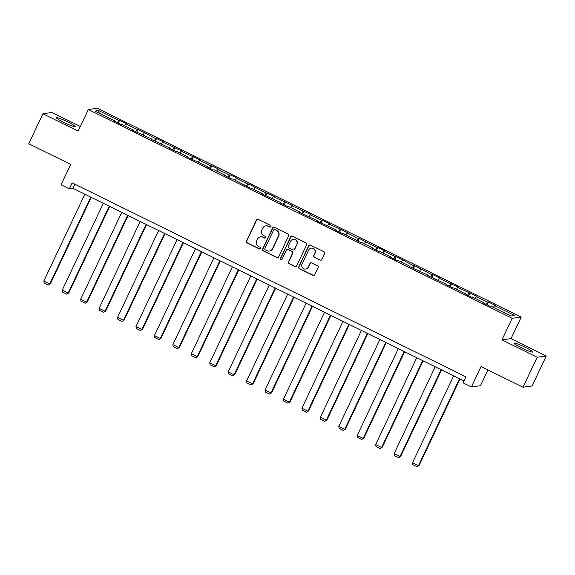 <?xml version="1.0" encoding="UTF-8"?>
<svg xmlns="http://www.w3.org/2000/svg" width="575" height="575" viewBox="0 0 575 575"><rect width="100%" height="100%" fill="white"/><g stroke="black" fill="none" stroke-linecap="round" stroke-linejoin="round"><path stroke-width="0.86" d="M270.926 226.629A0.913 0.898 -97.8 0 0 270.509 225.4L258.182 219.334A1.308 1.287 -97.8 0 0 256.464 219.938L246.445 241.126A1.308 1.287 -97.8 0 0 247.049 242.873L259.375 248.946A0.913 0.898 -97.8 0 0 260.576 248.522A0.913 0.898 -97.8 0 0 260.159 247.3L258.563 246.51A4.19 4.118 -97.8 0 1 256.63 240.918L257.463 239.15A4.19 4.118 -97.8 0 1 262.955 237.209L264.55 238A0.913 0.898 -97.8 0 0 265.751 237.576A0.913 0.898 -97.8 0 0 265.334 236.347L263.738 235.563A4.19 4.118 -97.8 0 1 261.805 229.971L262.638 228.203A4.19 4.118 -97.8 0 1 268.13 226.263L269.725 227.053A0.913 0.898 -97.8 0 0 270.926 226.629M525.306 347.329A10.4 1.071 25.3 0 0 513.992 343.146A10.4 1.071 25.3 0 0 521.482 347.853A10.4 1.071 25.3 0 0 532.795 352.037A10.4 1.071 25.3 0 0 525.306 347.329M67.692 121.893A10.4 1.071 25.3 0 0 56.372 117.71A10.4 1.071 25.3 0 0 63.868 122.417A10.4 1.071 25.3 0 0 75.181 126.601A10.4 1.071 25.3 0 0 67.692 121.893M320.21 260.116A1.308 1.287 -97.8 0 0 321.921 259.512L324.731 253.568A1.308 1.287 -97.8 0 0 324.127 251.821L310.442 245.079A1.308 1.287 -97.8 0 0 308.725 245.683L298.713 266.872A1.308 1.287 -97.8 0 0 299.316 268.618L313.001 275.36A1.308 1.287 -97.8 0 0 314.719 274.757L318.112 267.576A1.308 1.287 -97.8 0 0 317.508 265.83L311.65 262.94A1.308 1.287 -97.8 0 0 309.932 263.544L308.25 267.109A3.5 3.443 -97.8 0 1 302.371 267.634A3.5 3.443 -97.8 0 1 302.048 264.047L308.638 250.103A3.5 3.443 -97.8 0 1 314.518 249.579A3.5 3.443 -97.8 0 1 314.841 253.158L313.749 255.487A1.308 1.287 -97.8 0 0 314.353 257.233L320.455 260.087A1.308 1.287 -97.8 0 0 321.066 260.216M80.335 126.464L51.994 112.506L42.924 113.757L28.75 143.736L70.703 164.407L61.072 184.791L69.345 188.866L72.177 182.872L465.973 376.869L463.134 382.864L471.407 386.939L480.484 385.688L487.931 369.941M537.172 357.24L546.25 355.99L511.031 338.639L501.953 339.89L537.172 357.24L523.006 387.219L481.045 366.548L471.407 386.939M501.953 339.89L512.16 318.306L88.342 109.516L97.419 108.265L521.238 317.055L512.16 318.306M42.924 113.757L78.142 131.107L88.342 109.516M288.657 235.793A1.308 1.287 -97.8 0 0 288.053 234.047L274.361 227.305A1.308 1.287 -97.8 0 0 272.643 227.908L262.631 249.097A1.308 1.287 -97.8 0 0 263.235 250.844L276.92 257.586A1.308 1.287 -97.8 0 0 278.638 256.982L288.657 235.793M292.402 236.188L306.094 242.93A1.308 1.287 -97.8 0 1 306.698 244.684L296.678 265.873A1.308 1.287 -97.8 0 1 294.961 266.477L289.103 263.587A1.308 1.287 -97.8 0 1 288.499 261.841L292.56 253.252A1.308 1.287 -97.8 0 0 291.956 251.498L288.075 249.586A1.308 1.287 -97.8 0 0 286.357 250.19L282.131 259.138A0.913 0.898 -97.8 0 1 280.586 259.275A0.913 0.898 -97.8 0 1 280.507 258.333L290.684 236.792A1.308 1.287 -97.8 0 1 292.402 236.188M546.25 355.99L532.076 385.969L523.006 387.219M488.376 301.983L487.478 302.112L476.129 296.52L477.027 296.398L457.693 287.435L458.591 287.313L439.257 278.357L440.155 278.228L433.061 274.735L432.17 274.864L414.625 265.657L413.727 265.779L396.189 256.572L395.291 256.694L383.949 251.11L384.84 250.98L377.753 247.487L376.855 247.609L359.317 238.409L358.419 238.532L347.07 232.94L347.968 232.818L328.634 223.855L329.533 223.732L322.438 220.239L321.547 220.362L310.198 214.777L311.097 214.655L291.762 205.692L292.661 205.57L273.326 196.607L274.217 196.485L267.131 192.992L266.232 193.114L248.695 183.914L247.796 184.036L236.454 178.444L237.346 178.322L230.259 174.829L229.36 174.951L218.011 169.359L218.91 169.237L211.816 165.744L210.924 165.866L199.575 160.281L200.474 160.159L181.139 151.196L182.038 151.074L162.703 142.111L163.602 141.989L156.508 138.496L155.609 138.618L138.072 129.418L137.173 129.54L125.832 123.948L126.723 123.826L119.636 120.333L118.737 120.455L98.648 110.558L94.918 111.068L115.007 120.966L114.116 121.095L121.203 124.588L122.101 124.459L133.45 130.051L132.552 130.173L151.886 139.136L150.988 139.258L170.322 148.213L169.424 148.343L176.518 151.836L177.409 151.707L188.758 157.298L187.86 157.421L207.194 166.383L206.303 166.506L213.39 169.999L214.288 169.877L225.63 175.461L224.739 175.591L231.826 179.084L232.724 178.962L250.262 188.162L251.16 188.039L262.509 193.631L261.611 193.753L280.945 202.716L280.047 202.838L287.141 206.332L288.032 206.209L299.381 211.794L298.482 211.916L317.817 220.879L316.918 221.001L336.253 229.964L335.362 230.086L342.448 233.579L343.347 233.457L360.884 242.657L361.783 242.535L373.125 248.127L372.233 248.249L379.32 251.742L380.219 251.62L391.568 257.212L390.669 257.334L397.763 260.827L398.655 260.705L410.004 266.29L409.105 266.412L428.44 275.375L427.541 275.497L446.876 284.46L445.977 284.582L453.071 288.075L453.97 287.953L471.507 297.153L472.406 297.031L483.747 302.623L482.856 302.745L489.943 306.238L490.842 306.116L510.931 316.013L514.661 315.502L494.572 305.605L495.463 305.476L488.376 301.983L487.039 304.808M486.026 304.312L487.478 302.112M474.964 298.296L476.129 296.52M483.747 302.623L483.611 303.118M467.59 295.227L469.042 293.027M456.528 289.211L457.693 287.435M465.312 293.537L465.175 294.033M449.154 286.142L450.606 283.942M438.092 280.126L439.257 278.357M446.876 284.46L446.739 284.956M430.718 277.064L432.17 274.864M419.649 271.048L420.821 269.272M428.44 275.375L428.303 275.871M412.282 267.979L413.727 265.779M401.213 261.963L402.385 260.188M410.004 266.29L409.867 266.786M393.846 258.894L395.291 256.694M382.777 252.878L383.949 251.11M391.568 257.212L391.431 257.708M375.41 249.816L376.855 247.609M364.342 243.8L365.513 242.025M373.125 248.127L372.988 248.623M356.967 240.731L358.419 238.532M345.906 234.715L347.07 232.94M354.689 239.042L354.552 239.538M338.531 231.646L339.983 229.447M327.47 225.63L328.634 223.855M336.253 229.964L336.116 230.46M320.095 222.568L321.547 220.362M309.034 216.552L310.198 214.777M317.817 220.879L317.68 221.375M301.659 213.483L303.111 211.284M290.591 207.467L291.762 205.692M299.381 211.794L299.244 212.29M283.223 204.398L284.668 202.199M272.155 198.382L273.326 196.607M280.945 202.716L280.808 203.212M264.787 195.32L266.232 193.114M253.719 189.304L254.89 187.529M262.509 193.631L262.373 194.127M246.352 186.235L247.796 184.036M235.283 180.219L236.454 178.444M244.066 184.546L243.929 185.042M227.908 177.15L229.36 174.951M216.847 171.134L218.011 169.359M225.63 175.461L225.493 175.964M209.472 168.072L210.924 165.866M198.411 162.057L199.575 160.281M207.194 166.383L207.057 166.879M191.037 158.987L192.488 156.788M179.975 152.972L181.139 151.196M188.758 157.298L188.622 157.794M172.601 149.903L174.053 147.703M161.532 143.887L162.703 142.111M170.322 148.213L170.186 148.717M154.165 140.817L155.609 138.618M143.096 134.809L144.268 133.033M151.886 139.136L151.75 139.632M135.729 131.74L137.173 129.54M124.66 125.724L125.832 123.948M133.45 130.051L133.314 130.547M117.293 122.655L118.737 120.455M99.18 113.167L98.648 110.558M115.007 120.966L114.871 121.469M511.031 338.639L521.238 317.055M69.345 188.866L73.018 188.363L464.025 380.981M493.4 307.373L494.572 305.605M74.966 184.244L73.018 188.363M118.299 123.151L119.636 120.333M136.735 132.236L138.072 129.418M155.171 141.321L156.508 138.496M173.614 150.398L174.944 147.581M192.05 159.483L193.38 156.666M210.486 168.568L211.816 165.744M228.922 177.646L230.259 174.829M247.358 186.731L248.695 183.914M265.794 195.816L267.131 192.992M284.23 204.901L285.567 202.077M302.673 213.979L304.002 211.162M321.109 223.064L322.438 220.239M339.545 232.149L340.874 229.324M357.981 241.227L359.317 238.409M376.417 250.312L377.753 247.487M394.853 259.397L396.189 256.572M413.288 268.475L414.625 265.657M431.732 277.56L433.061 274.735M450.168 286.645L451.497 283.82M468.603 295.723L469.933 292.905M270.365 227.111A0.913 0.898 -97.8 0 1 269.97 227.017L268.374 226.234A4.19 4.118 -97.8 0 0 266.024 225.846L265.779 225.882M260.604 236.828L260.849 236.792A4.19 4.118 -97.8 0 1 263.199 237.18L264.795 237.964A0.913 0.898 -97.8 0 0 265.19 238.057M257.571 219.197A1.308 1.287 -97.8 0 0 256.709 219.902L246.697 241.09A1.308 1.287 -97.8 0 0 247.3 242.837L259.62 248.91A0.913 0.898 -97.8 0 0 260.015 249.004M273.75 227.175A1.308 1.287 -97.8 0 0 272.895 227.873L262.876 249.061A1.308 1.287 -97.8 0 0 263.479 250.815L277.172 257.557A1.308 1.287 -97.8 0 0 277.783 257.686M274.857 229.576A0.913 0.898 -97.8 0 0 273.657 230L264.867 248.601A0.913 0.898 -97.8 0 0 265.291 249.823L266.973 250.657A4.19 4.118 -97.8 0 0 272.464 248.716L278.473 236.002A4.19 4.118 -97.8 0 0 276.539 230.41L275.109 229.547A0.913 0.898 -97.8 0 0 274.591 229.461L274.347 229.497M269.323 251.038L269.567 251.002A4.19 4.118 -97.8 0 0 272.708 248.68L272.464 248.716M275.109 229.547L276.791 230.374A4.19 4.118 -97.8 0 1 278.717 235.973L272.708 248.68M287.335 249.464L287.586 249.435A1.308 1.287 -97.8 0 1 288.319 249.55L292.208 251.469A1.308 1.287 -97.8 0 1 292.804 253.216L288.743 261.805A1.308 1.287 -97.8 0 0 289.347 263.558L295.205 266.441A1.308 1.287 -97.8 0 0 295.816 266.57M291.791 236.059A1.308 1.287 -97.8 0 0 290.928 236.763L280.751 258.304A0.913 0.898 -97.8 0 0 281.563 259.62M296.779 244.332A3.5 3.443 -97.8 0 0 293.2 239.337A3.5 3.443 -97.8 0 0 290.569 241.277L288.248 246.186A1.308 1.287 -97.8 0 0 288.851 247.94L292.74 249.852A1.308 1.287 -97.8 0 0 294.457 249.248L297.023 244.296A3.5 3.443 -97.8 0 0 293.444 239.301L293.2 239.337M293.473 249.974L293.717 249.938A1.308 1.287 -97.8 0 0 294.702 249.212L294.457 249.248M297.023 244.296L294.702 249.212M311.262 248.163L311.506 248.127A3.5 3.443 -97.8 0 1 315.093 253.122L313.993 255.451A1.308 1.287 -97.8 0 0 314.597 257.197L320.455 260.087M305.627 269.05L305.871 269.014A3.5 3.443 -97.8 0 0 308.495 267.073L308.25 267.109M311.039 262.811A1.308 1.287 -97.8 0 0 310.177 263.515L308.495 267.073M309.832 244.943A1.308 1.287 -97.8 0 0 308.969 245.647L298.957 266.836A1.308 1.287 -97.8 0 0 299.561 268.582L313.246 275.332A1.308 1.287 -97.8 0 0 313.857 275.461M90.785 197.11L49.716 283.978L43.808 281.067L84.87 194.199M50.334 283.899L48.278 285.078L50.334 283.899L91.245 197.34M48.278 285.078L44.146 283.044L43.808 281.067M109.221 206.195L68.152 293.063L62.244 290.152L103.313 203.284M68.77 292.977L66.714 294.163L68.77 292.977L109.681 206.418M66.714 294.163L62.582 292.122L62.244 290.152M127.657 215.273L86.595 302.148L80.68 299.237L121.749 212.362M87.206 302.062L85.15 303.241L87.206 302.062L128.124 215.503M85.15 303.241L81.017 301.207L80.68 299.237M146.093 224.358L105.031 311.226L99.123 308.315L140.185 221.447M105.642 311.147L103.586 312.326L105.642 311.147L146.56 224.588M103.586 312.326L99.453 310.292L99.123 308.315M164.529 233.443L123.467 320.311L117.559 317.4L158.621 230.532M124.078 320.225L122.029 321.411L124.078 320.225L164.996 233.666M122.029 321.411L117.889 319.369L117.559 317.4M182.965 242.521L141.903 329.396L135.995 326.485L177.057 239.61M142.514 329.31L140.465 330.488L142.514 329.31L183.432 242.751M140.465 330.488L136.325 328.454L135.995 326.485M201.401 251.606L160.339 338.474L154.431 335.563L195.493 248.695M160.95 338.395L158.901 339.573L160.95 338.395L201.868 251.836M158.901 339.573L154.761 337.539L154.431 335.563M219.844 260.691L178.775 347.559L172.867 344.648L213.929 257.78M179.393 347.473L177.337 348.658L179.393 347.473L220.304 260.921M177.337 348.658L173.204 346.617L172.867 344.648M238.28 269.768L197.211 356.644L191.303 353.733L232.372 266.857M197.829 356.558L195.773 357.736L197.829 356.558L238.74 269.998M195.773 357.736L191.64 355.702L191.303 353.733M256.716 278.853L215.654 365.729L209.738 362.811L250.808 275.942M216.265 365.643L214.209 366.821L216.265 365.643L257.183 279.083M214.209 366.821L210.076 364.787L209.738 362.811M275.152 287.938L234.09 374.807L228.182 371.896L269.244 285.027M234.701 374.72L232.645 375.906L234.701 374.72L275.619 288.168M232.645 375.906L228.512 373.865L228.182 371.896M293.588 297.016L252.526 383.892L246.618 380.981L287.68 294.105M253.137 383.805L251.088 384.984L253.137 383.805L294.055 297.246M251.088 384.984L246.948 382.95L246.618 380.981M312.024 306.101L270.962 392.977L265.053 390.066L306.116 303.19M271.572 392.89L269.524 394.069L271.572 392.89L312.491 306.331M269.524 394.069L265.384 392.035L265.053 390.066M330.46 315.186L289.397 402.054L283.489 399.143L324.552 312.275M290.008 401.968L287.96 403.154L290.008 401.968L330.927 315.416M287.96 403.154L283.82 401.113L283.489 399.143M348.903 324.264L307.833 411.139L301.925 408.228L342.988 321.353M308.452 411.053L306.396 412.239L308.452 411.053L349.363 324.494M306.396 412.239L302.263 410.198L301.925 408.228M367.339 333.349L326.269 420.224L320.361 417.313L361.431 330.438M326.887 420.138L324.832 421.317L326.887 420.138L367.799 333.579M324.832 421.317L320.699 419.283L320.361 417.313M385.775 342.434L344.713 429.302L338.797 426.391L379.867 339.523M345.323 429.223L343.268 430.402L345.323 429.223L386.242 342.664M343.268 430.402L339.135 428.361L338.797 426.391M404.211 351.512L363.148 438.387L357.24 435.476L398.302 348.601M363.759 438.301L361.704 439.487L363.759 438.301L404.678 351.742M361.704 439.487L357.571 437.446L357.24 435.476M422.647 360.597L381.584 447.472L375.676 444.561L416.738 357.686M382.195 447.386L380.147 448.565L382.195 447.386L423.114 360.827M380.147 448.565L376.007 446.531L375.676 444.561M441.082 369.682L400.02 456.55L394.112 453.639L435.174 366.771M400.631 456.471L398.583 457.65L400.631 456.471L441.55 369.912M398.583 457.65L394.443 455.608L394.112 453.639M459.518 378.76L418.456 465.635L412.548 462.724L453.61 375.849M419.067 465.549L417.019 466.735L419.067 465.549L459.986 378.99M417.019 466.735L412.879 464.693L412.548 462.724"/></g></svg>
